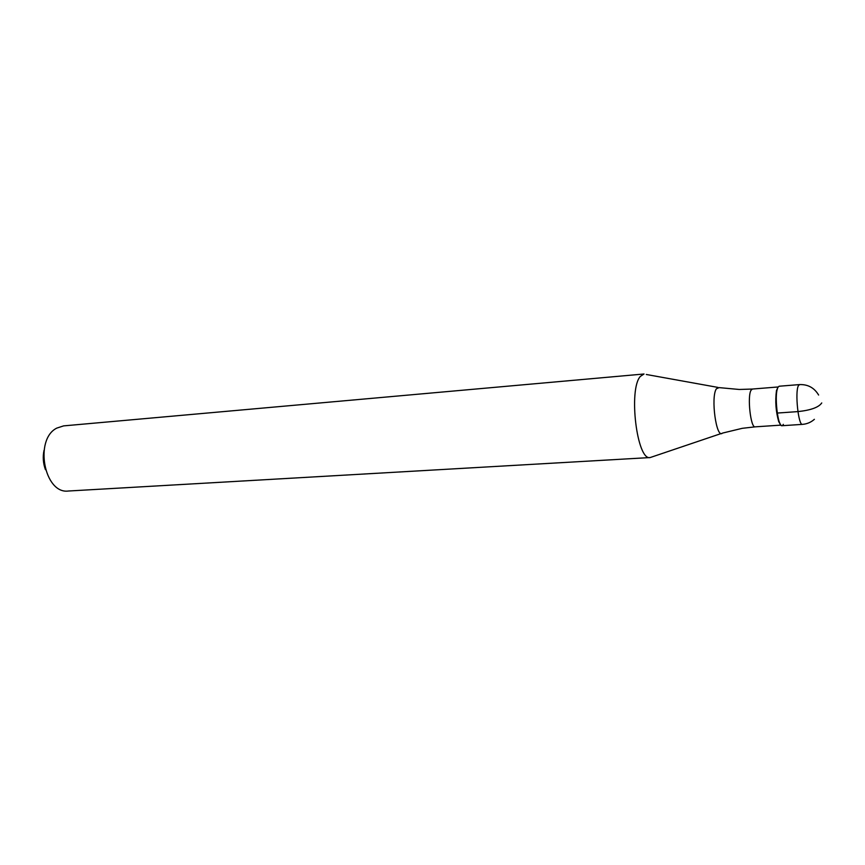 <?xml version="1.0" encoding="UTF-8"?>
<svg xmlns="http://www.w3.org/2000/svg" width="865" height="865" viewBox="0 0 865 865"><rect width="100%" height="100%" fill="white"/><g stroke="black" fill="none" stroke-linecap="round" stroke-linejoin="round"><path stroke-width="1.3" d="M779.095 386.233L777.851 387.423C774.078 393.748 777.721 427.148 781.992 425.721L802.428 424.369C798.417 425.785 794.838 392.126 798.352 385.779L799.509 384.59L779.095 386.233M780.803 425.007L778.76 421.742C775.829 411.535 775.072 401.165 776.467 390.634L778.024 387.109M783.333 424.347C782.176 426.694 780.857 425.991 779.397 422.25C776.64 415.232 775.321 397.392 777.029 390.05L777.851 387.423M640.36 376.405L644.036 373.994L63.632 425.883L56.776 428.11C33.897 439.42 44.277 494.423 68.411 491.017L650.166 457.553C637.008 461.034 628.206 389.423 640.36 376.405M721.334 433.484L650.166 457.553M44.029 450.341C42.655 456.925 43.131 463.37 45.445 469.684M821.75 402.949C818.733 407.361 810.797 410.237 797.919 411.599L777.257 413.059M778.111 386.969L752.377 389.045L751.069 390.191C747.101 396.289 750.679 428.24 755.156 426.845L780.911 425.126M755.156 426.845L742.289 428.316L722.459 433.106C716.371 439.398 710.522 396.97 716.404 388.774L719.118 387.617L739.088 389.455M802.428 424.369C806.98 424.012 810.959 422.336 814.387 419.32M818.614 395.046C814.3 387.779 807.932 384.298 799.509 384.59M778.76 421.742L779.397 422.25M776.467 390.634L777.029 390.05M752.377 389.045L739.434 389.466M717.95 387.412L646.306 374.48"/></g></svg>
